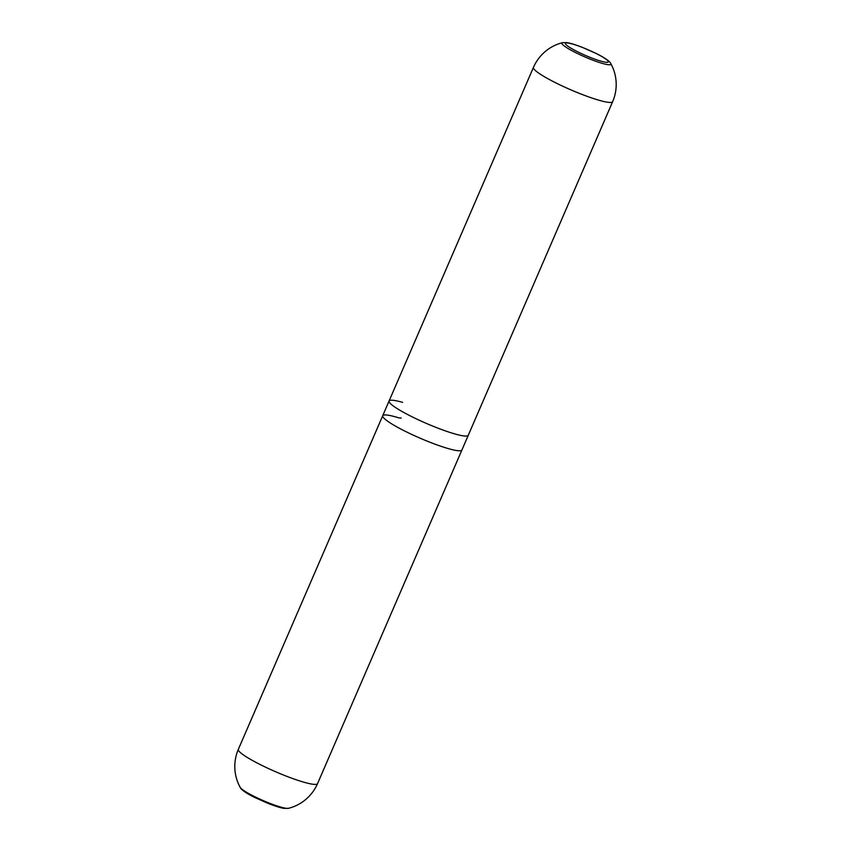 <?xml version="1.0" encoding="UTF-8"?>
<svg xmlns="http://www.w3.org/2000/svg" width="851" height="851" viewBox="0 0 851 851"><rect width="100%" height="100%" fill="white"/><g stroke="black" fill="none" stroke-linecap="round" stroke-linejoin="round"><path stroke-width="1.28" d="M240.227 787.43A26.689 3.564 23.4 0 0 269.714 803.27A26.689 3.564 23.4 0 0 288.5 808.322A43.156 43.156 0 0 0 317.551 783.611A43.156 5.766 23.4 0 1 286.213 776.101A43.156 5.766 23.4 0 1 239.142 751.348A43.156 5.766 23.4 0 1 238.344 749.337A43.156 43.156 0 0 0 240.227 787.43C241.301 790.324 249.237 794.738 254.332 797.291L268.778 803.695C279.234 807.673 283.021 808.237 284 808.354L288.5 808.322M401.172 417.884A10.786 1.436 -156.6 0 1 397.481 417.447A43.156 5.766 23.4 0 0 382.716 415.724A43.156 5.766 23.4 0 0 430.574 442.488A43.156 5.766 23.4 0 0 461.923 449.998L317.551 783.611M402.597 402.363A43.156 5.766 23.4 0 0 389.077 401.002A43.156 5.766 23.4 0 0 436.946 427.766A43.156 5.766 23.4 0 0 468.284 435.276L461.923 449.998A43.156 5.766 23.4 0 1 430.574 442.488A43.156 5.766 23.4 0 1 382.716 415.724L238.344 749.337M591.509 59.644A26.689 3.564 -156.6 0 1 562.5 42.678A43.156 43.156 0 0 0 533.449 67.389A43.156 5.766 23.4 0 0 534.258 69.388A43.156 5.766 23.4 0 0 581.318 94.153A43.156 5.766 23.4 0 0 612.656 101.663A43.156 43.156 0 0 0 610.773 63.57A26.689 3.564 -156.6 0 1 591.509 59.644M533.449 67.389L389.077 401.002A43.156 5.766 23.4 0 0 436.946 427.766A43.156 5.766 23.4 0 0 468.284 435.276L612.656 101.663M582.382 47.422A23.36 3.117 23.4 0 0 565.851 44.443A23.36 3.117 23.4 0 0 591.328 57.847A23.36 3.117 23.4 0 0 607.859 60.825A23.36 3.117 23.4 0 0 582.382 47.422M389.077 401.002L382.716 415.724M610.773 63.57C609.699 60.676 601.763 56.262 596.668 53.709L582.222 47.305C571.766 43.327 567.979 42.763 567 42.646L562.5 42.678"/></g></svg>
